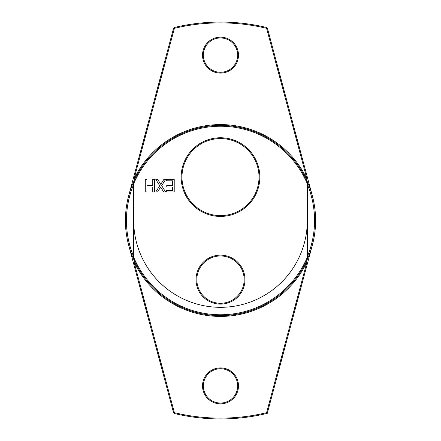 <?xml version="1.0" encoding="UTF-8"?>
<svg xmlns="http://www.w3.org/2000/svg" width="441" height="441" viewBox="0 0 441 441"><rect width="100%" height="100%" fill="white"/><g stroke="black" fill="none" stroke-linecap="round" stroke-linejoin="round"><path stroke-width="0.66" d="M237.66 385.875A17.16 17.16 0 0 1 211.923 400.737A17.16 17.16 0 0 1 211.923 371.019A17.16 17.16 0 0 1 237.66 385.875M237.66 55.125A17.16 17.16 0 0 1 211.923 69.987A17.16 17.16 0 0 1 211.923 40.263A17.16 17.16 0 0 1 237.66 55.125M238.487 385.875A17.987 17.987 0 0 0 211.509 370.302A17.987 17.987 0 0 0 211.509 401.448A17.987 17.987 0 0 0 238.487 385.875M134.036 262.026A95.918 95.918 0 0 0 306.964 262.026L266.596 412.671A197.623 197.623 0 0 1 174.404 412.671L134.036 262.026L134.819 261.739M238.487 55.125A17.987 17.987 0 0 0 211.509 39.552A17.987 17.987 0 0 0 211.509 70.698A17.987 17.987 0 0 0 238.487 55.125M306.964 178.974A95.918 95.918 0 0 0 134.036 178.974L174.404 28.329A197.623 197.623 0 0 1 266.596 28.329L306.964 178.974L306.181 179.261M306.964 262.026L306.181 261.739M134.036 178.974L134.819 179.261M266.596 412.671L267.268 413.36L312.349 245.113M174.537 413.553L173.517 412.561L174.404 412.671L174.537 413.553A198.45 198.45 0 0 0 267.268 413.36M128.651 245.113L173.517 412.561M174.537 27.447L174.404 28.329L173.517 28.439L174.537 27.447A198.45 198.45 0 0 1 266.463 27.447L267.483 28.439L266.596 28.329L266.463 27.447M173.517 28.439L128.651 195.887M312.349 195.887L267.483 28.439M133.678 183.792A94.264 94.264 0 0 1 307.322 183.792L307.322 181.714A95.091 95.091 0 0 0 133.678 181.714L133.678 259.286A95.091 95.091 0 0 0 315.354 213.753M133.678 181.714A95.091 95.091 0 0 0 133.678 259.286A95.091 95.091 0 0 1 133.678 181.714M307.322 181.714A95.091 95.091 0 0 1 307.322 259.286L307.322 257.208A94.264 94.264 0 0 1 133.678 257.208M307.322 257.208L307.322 183.792M196.013 279.622A24.487 24.487 0 0 0 232.743 300.828A24.487 24.487 0 0 0 232.743 258.415A24.487 24.487 0 0 0 196.013 279.622M166.753 187.001L166.753 185.507L172.547 185.507L172.547 180.827L166.334 180.827L166.334 179.338L174.223 179.338L174.223 191.945L166.334 191.945L166.334 190.457L172.547 190.457L172.547 187.001L166.753 187.001M165.579 191.945L163.661 191.945L160.656 187.012L157.591 191.945L155.778 191.945L159.725 185.733L155.778 179.338L157.702 179.338L160.767 184.366L163.892 179.338L165.7 179.338L161.687 185.65L165.579 191.945M145.276 179.338L146.952 179.338L146.952 185.507L152.757 185.507L152.757 179.338L154.433 179.338L154.433 191.945L152.757 191.945L152.757 187.001L146.952 187.001L146.952 191.945L145.276 191.945L145.276 179.338M181.157 177.089A39.343 39.343 0 0 0 240.169 211.162A39.343 39.343 0 0 0 240.169 143.022A39.343 39.343 0 0 0 181.157 177.089M181.984 177.089A38.516 38.516 0 0 1 239.755 143.733A38.516 38.516 0 0 1 239.755 210.445A38.516 38.516 0 0 1 181.984 177.089M196.84 279.622A23.66 23.66 0 0 1 232.33 259.132A23.66 23.66 0 0 1 232.33 300.112A23.66 23.66 0 0 1 196.84 279.622M307.322 256.679A94.06 94.06 0 0 0 307.322 184.327M133.678 184.327A94.06 94.06 0 0 0 133.678 256.679M133.678 220.5A86.822 86.822 0 0 0 220.5 307.322A86.822 86.822 0 0 0 307.322 220.5"/></g></svg>
